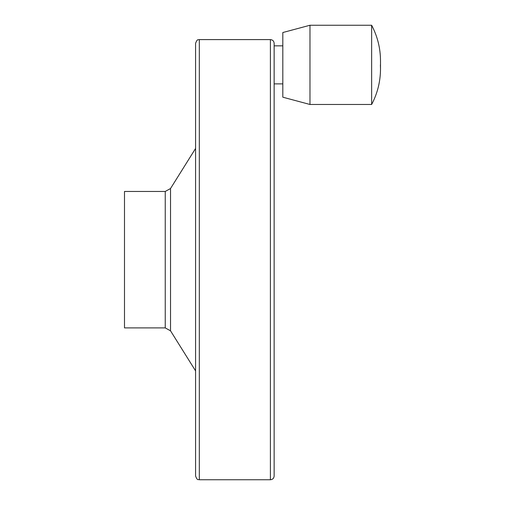 <?xml version="1.0" encoding="UTF-8"?>
<svg xmlns="http://www.w3.org/2000/svg" width="505" height="505" viewBox="0 0 505 505"><rect width="100%" height="100%" fill="white"/><g stroke="black" fill="none" stroke-linecap="round" stroke-linejoin="round"><path stroke-width="0.76" d="M380.505 60.802C380.454 48.215 377.5 36.36 371.636 25.25L371.636 104.478C377.5 93.368 380.454 81.513 380.505 68.926L380.505 60.808M371.636 25.25L309.975 25.25L309.975 104.478L371.636 104.478M124.495 191.452L124.495 327.897L165.242 327.897L165.242 191.452L124.495 191.452M195.58 86.368L195.58 432.987M195.58 43.342L195.58 476.007C197.493 481.227 198.358 479.056 199.317 479.75L199.317 39.598C198.358 40.293 197.493 38.121 195.58 43.342M270.402 479.75L270.402 39.598C272.675 39.819 273.925 41.069 274.146 43.342L274.146 476.007C273.925 478.279 272.675 479.529 270.402 479.75L199.317 479.75M274.146 64.861L274.146 45.848L282.819 45.848M309.975 25.25L282.819 32.528L282.819 97.2L309.975 104.478M165.242 191.452L170.532 188.523L170.532 330.826L165.242 327.897M380.398 64.861L380.505 68.926M170.532 330.826L195.58 370.891M170.532 188.523L195.58 148.457M270.402 39.598L199.317 39.598M282.819 83.88L274.146 83.88"/></g></svg>
